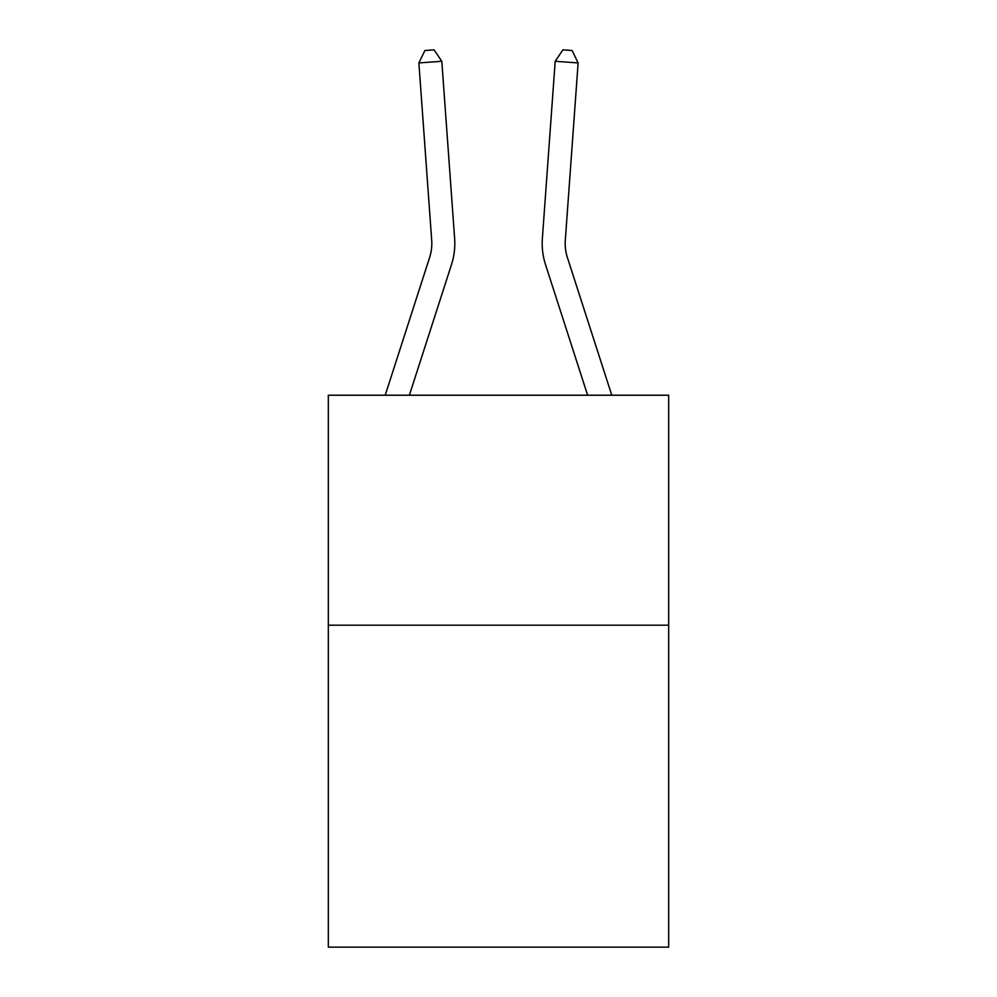 <?xml version="1.0" encoding="UTF-8"?>
<svg xmlns="http://www.w3.org/2000/svg" width="997" height="997" viewBox="0 0 997 997"><rect width="100%" height="100%" fill="white"/><g stroke="black" fill="none" stroke-linecap="round" stroke-linejoin="round"><path stroke-width="1.5" d="M668.675 625.194L668.675 947.15L328.325 947.15L328.325 395.223L668.675 395.223L668.675 625.194L328.325 625.194M385.216 395.223L429.595 257.562A45.999 45.999 -84.8 0 0 431.689 240.127L418.877 62.936L441.808 61.278L454.632 238.47A68.992 68.992 0 0 1 451.479 264.616L409.381 395.223M611.784 395.223L567.405 257.562A45.999 45.999 84.8 0 1 565.311 240.127L578.123 62.936L555.192 61.278L542.368 238.47A68.992 68.992 0 0 0 545.521 264.616L587.619 395.223M555.192 61.278L542.368 238.47L555.192 61.278L542.368 238.47L555.192 61.278L542.368 238.47L555.192 61.278L542.368 238.47L555.192 61.278L542.368 238.47L555.192 61.278L542.368 238.47L555.192 61.278L542.368 238.47L555.192 61.278L542.368 238.47L555.192 61.278L542.368 238.47L555.192 61.278L562.931 49.85L572.104 50.511L578.123 62.936M429.595 257.562A45.999 45.999 0 0 0 431.689 240.127A45.999 45.999 0 0 1 429.595 257.562A45.999 45.999 0 0 0 431.689 240.127A45.999 45.999 0 0 1 429.595 257.562M418.877 62.936L424.896 50.511L434.069 49.85L441.808 61.278M567.405 257.562A45.999 45.999 0 0 1 565.311 240.127"/></g></svg>
